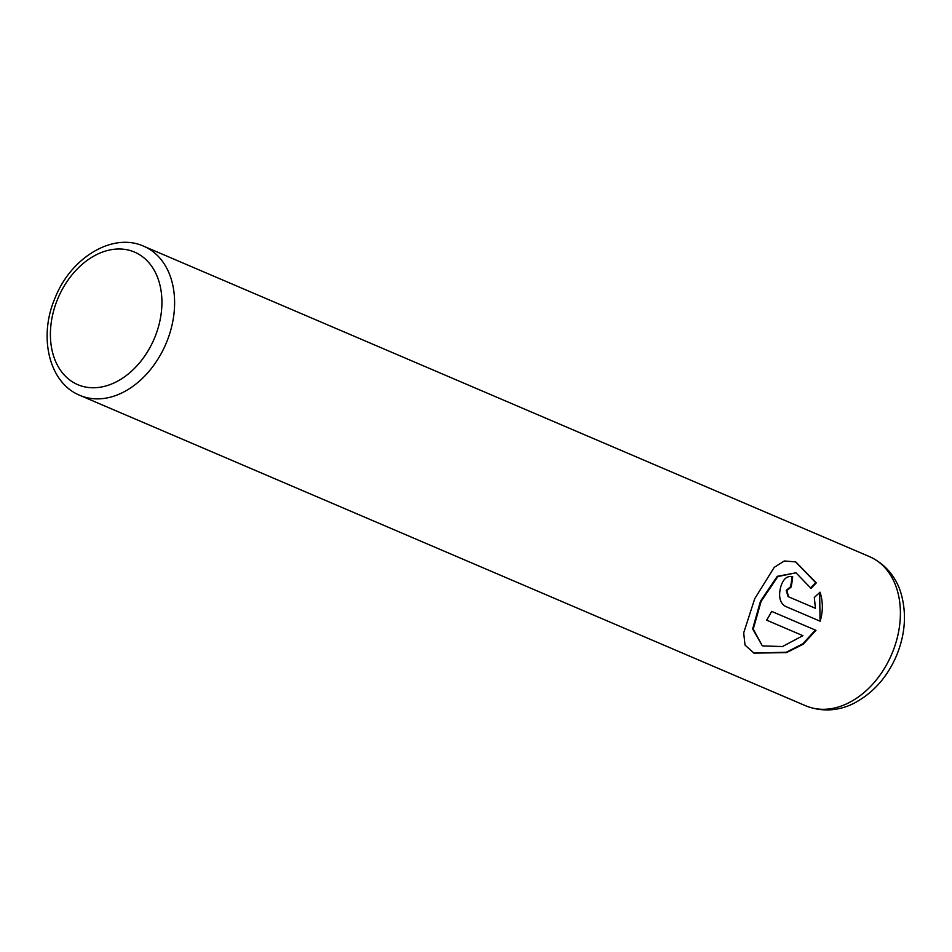 <?xml version="1.0" encoding="UTF-8"?>
<svg xmlns="http://www.w3.org/2000/svg" width="952" height="952" viewBox="0 0 952 952"><rect width="100%" height="100%" fill="white"/><g stroke="black" fill="none" stroke-linecap="round" stroke-linejoin="round"><path stroke-width="1.43" d="M795.444 561.751L815.686 582.636L810.438 588.122M795.967 572.807L777.237 576.341L760.493 601.164L752.651 628.915L762.219 645.67L753.258 629.105L761.1 601.414L777.867 576.567L795.967 572.807L811.044 588.372L816.292 582.886L795.753 561.882L784.281 560.99L774.214 567.368L754.734 598.689L743.691 632.89L745.023 645.087L753.948 653.12L786.554 652.608L803.179 644.218L815.983 630.343L771.632 611.374A81.11 58.738 113.2 0 1 766.61 620.157L802.905 635.674L782.473 646.551L762.814 645.92M771.62 611.374L815.983 630.343M815.376 630.093L802.738 643.861L786.293 652.251L753.853 653.072M792.076 576.591A81.11 58.738 113.2 0 1 790.529 586.777L786.233 590.371L788.066 596.606L815.424 608.292L788.661 596.845L786.828 590.621L791.136 587.027A81.11 58.738 -66.8 0 0 792.683 576.817L792.576 576.781M792.481 576.733L792.683 576.817C786.947 575.424 782.877 579.113 780.473 587.908C778.438 596.892 780.057 603.033 785.329 606.317L820.148 621.216C823.099 611.422 823.075 601.747 820.065 592.18L814.317 597.451L815.424 608.292M819.66 592.584L820.029 619.347M815.686 582.636L816.292 582.886M166.231 343.101A81.11 58.738 113.2 0 1 79.98 395.401C48.6 382.787 38.247 336.151 55.252 297.548C71.007 257.754 112.526 232.038 143.776 246.247A81.11 58.738 113.2 0 1 166.231 343.101M57.846 298.583A72.102 52.205 -66.8 0 0 78.338 384.894A72.102 52.205 -66.8 0 0 154.474 338.174A72.102 52.205 -66.8 0 0 133.982 251.863A72.102 52.205 -66.8 0 0 57.846 298.583M805.773 705.825A81.11 58.738 -66.8 0 0 892.024 653.512A81.11 58.738 -66.8 0 0 869.569 556.658C889.596 565.904 898.331 582.933 901.437 594.81C906.685 614.528 905.066 634.758 896.57 655.523C887.478 676.729 873.746 692.401 855.372 702.516C844.638 708.478 826.288 713.929 805.773 705.825L79.98 395.401M788.066 596.606L788.661 596.845M143.776 246.247L869.569 556.658"/></g></svg>
